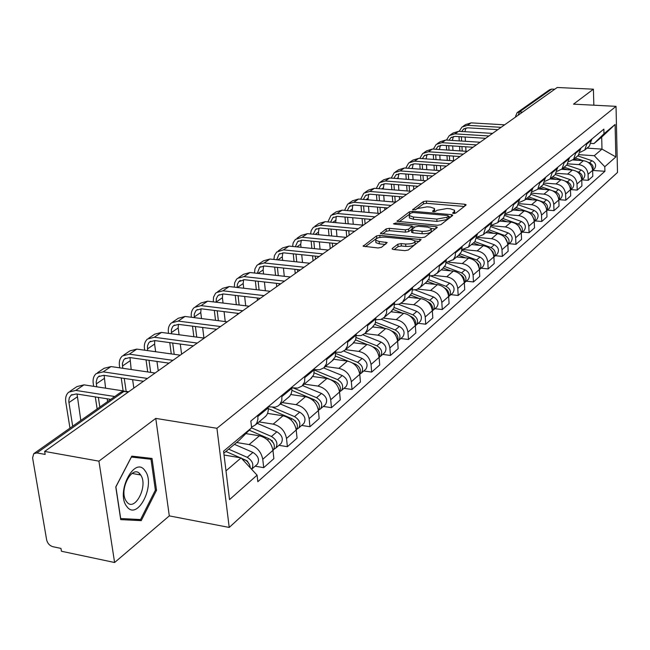 <?xml version="1.0" encoding="UTF-8"?>
<svg xmlns="http://www.w3.org/2000/svg" width="650" height="650" viewBox="0 0 650 650"><rect width="100%" height="100%" fill="white"/><g stroke="black" fill="none" stroke-linecap="round" stroke-linejoin="round"><path stroke-width="0.97" d="M453.586 213.46L455.796 213.062L465.952 205.156L466.099 204.693L464.742 204.238L426.416 201.061L423.329 201.606L412.628 209.714L415.724 209.617L417.105 208.601L427.099 206.83L430.292 207.098L434.501 208.496L433.989 210.047L432.624 211.071L433.436 211.721L435.638 211.331L436.995 210.307L447.013 208.512L450.247 208.788L454.569 210.243L454.082 211.762L452.636 213.135L453.586 213.46M139.449 473.549L139.669 474.809M392.324 248.43L392.153 249.039L393.477 249.494L404.942 250.632L408.314 250.006L421.135 239.59L379.803 235.341L376.512 235.934L363.171 246.204L378.056 247.975L381.412 247.357L387.189 242.572L379.161 241.475L375.716 240.297C375.651 238.152 378.755 237.088 385.036 237.112L411.385 239.614L414.993 240.866C415.041 243.011 411.921 244.067 405.641 244.026L401.196 243.604L397.865 244.213L392.324 248.43L392.381 249.218M216.929 428.285L155.764 418.397L98.922 461.151L44.663 451.433L557.204 87.49L593.401 89.188L573.519 104.146L616.029 106.34L216.929 428.285L229.222 527.434L617.5 172.461L616.029 106.34M437.645 225.257L440.863 224.681L452.562 215.572L452.709 215.093L451.352 214.63L412.531 211.274L409.386 211.835L397.036 221.293L437.645 225.257M437.076 227.622L424.913 237.088L421.614 237.689L380.437 233.504L386.076 228.93L389.326 228.337L405.283 229.816L408.533 229.222L412.206 226.046L394.355 224.104L393.461 223.795L395.834 223.015L435.874 226.639L437.231 227.102L437.076 227.622M98.922 461.151L114.603 562.51L61.433 551.241L60.954 548.405L52.837 546.691C49.619 545.683 47.556 543.424 46.654 539.923L32.597 457.901L33.727 453.692L36.896 452.928L45.159 454.415L44.663 451.433M114.603 562.51L169.301 515.881L229.222 527.434M517.571 112.336L549.445 89.846L551.704 89.091L519.447 111.889L518.18 115.204M554.751 89.237L551.704 89.091M593.84 105.194L593.401 89.188M588.315 147.046L589.387 146.153L591.76 139.132M567.832 163.849L578.801 164.604C584.269 165.531 587.356 168.773 588.071 174.314L592.637 170.316C591.939 164.799 588.867 161.59 583.424 160.672L572.886 159.957M592.637 170.316L592.8 176.28L588.242 180.318L581.904 179.855M587.153 142.943L584.773 150.004L580.312 152.238M588.071 174.314L588.242 180.318M577.298 156.244L578.378 155.334L580.767 148.224M570.781 189.597L577.208 190.093L581.921 185.916L581.742 179.863C581.011 174.265 577.899 170.999 572.382 170.056L561.697 169.301M576.006 152.165L573.609 159.315L568.977 161.598M556.311 173.306L567.596 174.119C573.146 175.077 576.282 178.368 577.013 183.999L577.208 190.093M565.898 165.75L566.995 164.84L569.4 157.625M559.284 199.68L565.801 200.192L570.676 195.877L570.472 189.735C569.717 184.056 566.548 180.732 560.958 179.757L550.087 178.953L545.114 181.285M564.468 161.704L562.055 168.959L557.253 171.267M544.351 183.089L556.01 183.958C561.633 184.949 564.826 188.297 565.581 194.009L565.801 200.192M554.109 175.597L555.214 174.671L557.627 167.359M547.381 210.104L553.987 210.649L559.033 206.18L558.813 199.948C558.033 194.188 554.808 190.799 549.136 189.792L538.111 188.947M552.524 171.576L550.103 178.937L555.214 174.671M531.944 193.196L544.009 194.147C549.721 195.162 552.963 198.575 553.751 204.376L553.987 210.649M541.897 185.786L543.018 184.852L545.439 177.434M535.064 220.903L541.759 221.479L546.983 216.848L546.739 210.519C545.935 204.669 542.653 201.224 536.9 200.184L525.728 199.29M540.15 181.805L537.721 189.272L532.529 191.653M519.058 203.669L531.594 204.685C537.379 205.741 540.686 209.219 541.499 215.109L541.759 221.479M529.246 196.349L530.376 195.406L532.813 187.882M522.299 232.082L529.092 232.692L534.503 227.898L534.235 221.471C533.398 215.532 530.067 212.022 524.225 210.941L512.891 209.999M527.329 192.408L524.891 199.981L519.48 202.394M505.659 214.508L518.724 215.613C524.599 216.71 527.962 220.244 528.808 226.224L529.092 232.692M516.133 207.293L517.27 206.343L519.724 198.705M509.064 243.685L515.954 244.327L521.568 239.354L521.276 232.83C520.406 226.793 517.01 223.218 511.087 222.097L499.59 221.097M514.036 203.409L511.582 211.088L505.944 213.525M491.725 225.737L505.383 226.947C511.347 228.077 514.767 231.676 515.645 237.762L515.954 244.327M502.523 218.652L503.677 217.685L506.139 209.942M495.332 255.71L502.32 256.392L508.154 251.233L507.829 244.603C506.927 238.469 503.474 234.829 497.461 233.675L485.802 232.611M500.232 214.825L497.778 222.617L491.887 225.079M477.214 237.372L491.546 238.696C497.591 239.866 501.077 243.547 501.987 249.722L502.32 256.392M488.394 230.441L489.564 229.466L492.034 221.601M481.081 268.198L488.174 268.921L494.227 263.567L493.87 256.831C492.936 250.591 489.418 246.878 483.316 245.684L471.486 244.562M485.899 226.671L483.438 234.585L477.279 237.063M462.759 249.511L477.173 250.9C483.316 252.119 486.858 255.864 487.809 262.145L488.174 268.921M473.72 242.694L474.906 241.703L477.376 233.724M466.269 281.174L473.476 281.938L479.765 276.372L479.383 269.523C478.408 263.185 474.825 259.399 468.626 258.156L456.617 256.969M470.998 238.997L468.528 247.024L462.085 249.519M448.906 262.234L462.239 263.583C468.479 264.842 472.087 268.661 473.078 275.048L473.476 281.938M458.469 255.426L461.459 251.729L462.134 246.326M450.881 294.661L458.193 295.466L464.734 289.681L464.311 282.726C463.304 276.274 459.648 272.407 453.359 271.123L441.171 269.864M455.504 251.81L455.203 256.189L453.399 259.569L446.274 262.454M433.802 275.405L446.721 276.762C453.05 278.07 456.731 281.97 457.762 288.462L458.193 295.466M442.593 268.678L445.616 264.932L446.282 259.439M434.866 308.693L442.284 309.546L449.093 303.526L448.646 296.449C447.59 289.892 443.869 285.943 437.474 284.611L425.1 283.278M439.376 265.143L439.091 269.604L437.271 273.024L433.704 275.446L429.804 275.917M417.828 289.088L430.56 290.485C436.995 291.842 440.749 295.823 441.821 302.429L442.284 309.546M426.067 282.474L429.114 278.679L429.764 273.098M418.186 323.31L425.726 324.212L432.819 317.939L432.323 310.741C431.226 304.07 427.432 300.04 420.94 298.651L408.379 297.237M422.573 279.045L422.305 283.571L420.469 287.048L416.756 289.526L412.628 289.924M401.034 303.306L413.741 304.769C420.274 306.183 424.101 310.245 425.222 316.973L425.726 324.212M408.834 296.855L411.921 293.004L412.555 287.324M400.806 338.536L408.468 339.495L415.854 332.954L415.326 325.634C414.18 318.841 410.312 314.73 403.715 313.284L390.951 311.781M405.056 293.532L404.796 298.139L402.577 302.079L399.197 304.168L394.704 304.517M383.402 318.126L396.207 319.654C402.846 321.124 406.754 325.284 407.916 332.126L408.468 339.495M390.869 311.846L393.981 307.946L394.599 302.177M382.679 354.412L390.463 355.436L398.174 348.611L397.605 341.161C396.402 334.246 392.454 330.037 385.751 328.534L372.783 326.942M386.766 308.652L386.531 313.341L384.296 317.338L380.868 319.442L375.968 319.735M364.91 333.564L377.91 335.189C384.662 336.716 388.651 340.966 389.87 347.937L390.463 355.436M372.109 327.502L375.253 323.554L375.846 317.679M363.756 370.996L371.662 372.076L379.722 364.951L379.096 357.37C377.845 350.334 373.815 346.027 366.998 344.459L353.819 342.769M367.664 324.447L367.453 329.217L365.202 333.279L361.156 335.562L356.387 335.627M345.556 349.668L358.816 351.406C365.682 352.999 369.752 357.346 371.028 364.447L371.662 372.076M352.511 343.866L355.68 339.861L356.249 333.889M343.988 388.326L352.024 389.472L360.441 382.021L359.767 374.303C358.459 367.136 354.339 362.724 347.409 361.091L333.856 359.271M347.693 340.966L347.498 345.824L345.239 349.936L341.144 352.243L335.871 352.219M325.382 366.511L338.853 368.355C345.832 370.021 349.993 374.473 351.325 381.696L352.024 389.472M332.004 360.986L335.197 356.923L335.749 350.846M323.302 406.445L331.467 407.664L340.283 399.864L339.552 392.015C338.179 384.702 333.97 380.193 326.926 378.487L312.886 376.512M326.787 358.256L326.454 363.797L323.911 367.786L319.597 369.826L314.373 369.582M304.281 384.126L317.972 386.092C325.073 387.831 329.322 392.381 330.72 399.75L331.467 407.664M310.537 378.901L313.755 374.79L314.275 368.599M301.649 425.425L309.952 426.725L319.174 418.551L318.394 410.548C316.956 403.098 312.65 398.483 305.484 396.695L290.818 394.534M304.882 376.366L304.582 382.013L302.023 386.059L297.651 388.107L291.817 387.749M282.181 402.569L296.099 404.658C303.322 406.477 307.669 411.141 309.14 418.657L309.952 426.725M288.031 397.686L289.754 396.142L291.273 393.518L291.931 390.358L291.761 387.221M278.947 445.315L287.389 446.696L297.066 438.132L296.213 429.975C294.71 422.378 290.306 417.649 283.01 415.781L267.597 413.4M281.905 395.371L281.799 400.498L279.906 404.357L278.102 405.966L275.259 407.16L268.133 406.786L268.32 409.963L267.678 413.181L266.524 415.366L264.412 417.406M259.025 421.899L273.179 424.133C280.524 426.034 284.968 430.82 286.512 438.482L287.389 446.696M255.125 466.188L263.713 467.659L273.869 458.664L272.951 450.361C271.367 442.609 266.858 437.751 259.439 435.793L245.854 433.599M257.782 415.326L257.928 419.234L256.831 422.947L255.409 424.921L251.55 427.18M236.624 442.504L249.113 444.567C256.588 446.558 261.137 451.466 262.762 459.282L263.713 467.659M578.955 154.692L594.271 155.707L601.989 149.102L601.681 137.101L593.938 143.585L591.183 143.414M586.999 148.143L601.989 149.102L615.842 156.926L604.801 166.725L594.271 155.707M593.938 143.585L603.972 133.778L615.111 124.483L615.842 156.926M225.989 470.844L241.093 457.917L257.083 475.166L257.831 481.707L604.914 171.291L604.801 166.725M257.083 475.166L229.523 499.606L223.568 451.181L251.623 427.773L239.029 440.497L223.819 453.212M603.972 133.778L603.85 129.131L250.843 421.054L251.623 427.773M155.764 418.397L169.301 515.881M120.721 519.61L141.237 520.642L156.52 490.295L152.019 458.437L131.804 456.129L115.773 486.939L120.721 519.61M241.093 457.917L224.047 455.016M592.662 170.43L604.914 171.291M615.111 124.483L601.681 137.101M133.933 519.212L141.237 520.642M155.366 490.076L156.52 490.295M454.789 213.411L454.626 211.161M434.736 211.656L434.566 209.422M464.271 206.464L426.571 203.312L423.483 203.856L415.456 209.771M409.866 213.939L399.116 221.796M450.881 216.881L448.581 216.678M448.419 216.149L447.582 215.483L413.457 212.518L411.255 212.916L409.776 214.004L409.232 215.637L413.376 217.019L436.816 219.091L446.997 217.254L448.419 216.149L448.565 218.457L448.541 216.011M409.329 216.938L409.394 217.937L413.538 219.326L413.376 217.019M448.565 218.457L447.143 219.57L436.971 221.406L413.538 219.326M382.525 234.008L386.254 231.262L386.076 228.93M412.23 226.379L412.206 228.922L408.704 231.571L405.454 232.156L389.504 230.677L386.254 231.262M412.262 226.818L414.854 227.053M431.259 228.548L435.402 228.922M422.012 231.351C428.098 231.392 431.137 230.393 431.145 228.353L427.529 227.11L418.34 226.281L415.106 226.866L411.442 230.051L422.012 231.351L422.175 233.707C428.253 233.748 431.299 232.749 431.299 230.701L431.202 229.239M411.588 232.058L412.937 232.854L412.774 230.506M422.175 233.707L412.937 232.854M415.058 241.832L415.163 243.254C415.212 245.408 412.092 246.464 405.819 246.423L401.375 245.993L398.044 246.61L394.176 249.568M375.83 241.67L375.911 242.669L379.348 243.847L379.161 241.475M385.32 244.432L379.348 243.847M378.324 237.754L376.699 238.298L365.259 246.716M419.307 241.443L415.106 241.044M574.048 158.957L578.012 160.306M575.234 157.958L583.139 160.656M588.242 162.394L589.517 162.825C592.824 164.491 593.864 166.936 592.629 170.17M577.736 155.87L591.979 160.713C595.717 162.793 596.546 165.506 594.457 168.854L593.921 169.325M461.736 131.503L463.499 129.114L467.634 127.822L497.226 129.602M504.628 124.832L471.128 122.866L465.603 124.581L463.036 126.319M501.109 127.327L467.488 125.328L461.955 127.051L459.192 131.341M459.014 136.638L459.266 140.896M459.591 146.38L459.859 150.889M462.199 151.044L461.939 146.534M461.614 141.05L461.37 136.784M465.993 151.296L465.733 146.786M465.416 141.294L465.173 137.02M464.88 131.69L465.961 127.944M562.924 168.236L567.141 169.683M564.151 167.213L572.455 170.056M576.956 171.608L578.646 172.185C582.067 173.94 583.099 176.467 581.734 179.782M566.743 165.051L581.189 169.999C584.976 172.12 585.821 174.874 583.716 178.271L583.18 178.742M551.436 177.832L555.913 179.384M552.703 176.768L561.478 179.806M565.199 181.098L567.401 181.862C570.944 183.714 571.967 186.331 570.464 189.702L565.581 194.009M555.36 174.525L570.026 179.595C573.877 181.764 574.738 184.559 572.617 187.996L572.073 188.476M145.088 470.844C134.899 454.894 115.261 492.586 126.823 506.512C137.467 521.641 156.122 484.551 145.088 470.844M140.441 474.671C132.966 463.044 118.316 489.718 126.165 501.02L126.604 501.654C134.485 513.012 148.647 485.777 140.66 474.988L140.441 474.671M139.319 473.436L139.563 474.793M140.562 519.553L120.673 518.529L115.887 486.891L131.406 457.048L151.011 459.274L155.374 490.141L140.562 519.553M131.657 456.406L151.011 459.274M449.028 140.246L450.872 137.678L455.041 136.386L485.119 138.279M492.57 133.396L458.648 131.308L453.066 133.039L450.385 134.843M488.938 135.972L454.894 133.851L449.296 135.582L446.477 140.075M446.363 145.511L446.648 149.996M446.997 155.634L447.289 160.371M449.662 160.542L449.369 155.797M449.02 150.158L448.744 145.665M453.586 160.818L453.302 156.065M452.961 150.426L452.684 145.925M452.359 140.457L453.407 136.492M435.914 149.281L437.824 146.526L442.041 145.226L472.867 147.257M480.114 142.236L445.762 140.034L440.115 141.765L437.32 143.65M476.361 144.901L441.878 142.659L436.215 144.398L433.347 149.102M433.306 154.692L433.615 159.412M433.989 165.206L434.314 170.202M436.719 170.373L436.394 165.376M436.02 159.583L435.711 154.854M440.749 170.186L440.464 165.669M440.091 159.868L439.79 155.139M439.384 149.508L440.44 145.324M539.541 187.752L544.31 189.418M540.857 186.656L550.29 189.954M552.874 190.856L555.766 191.864C559.431 193.822 560.446 196.528 558.813 199.972L553.751 204.376M543.514 184.308L558.488 189.524C562.396 191.734 563.282 194.577 561.137 198.055L560.584 198.534M527.239 198.023L532.309 199.81M545.122 205.368L546.252 207.805M528.596 196.885L543.733 202.223C547.519 204.295 548.527 207.082 546.739 210.584M531.221 194.407L546.544 199.802C550.509 202.053 551.419 204.945 549.258 208.463L548.697 208.951M514.499 208.658L519.886 210.584M532.171 215.621L533.894 219.278M515.905 207.48L531.261 212.956C535.186 215.134 536.177 218.01 534.235 221.577M518.448 204.847L534.178 210.446C538.208 212.745 539.134 215.678 536.949 219.245L536.388 219.741M422.354 158.624L424.336 155.667L428.602 154.367L459.989 156.528M467.236 151.385L432.445 149.045L426.733 150.792L423.824 152.75M463.352 154.139L428.431 151.759L422.703 153.506L419.778 158.438M419.811 164.182L420.152 169.162M420.558 175.118L420.916 180.383M423.345 180.57L422.988 175.297M422.581 169.341L422.248 164.361M427.473 179.611L427.204 175.614M426.806 169.65L426.473 164.661M426.083 158.884L427.042 154.448M408.346 168.293L410.386 165.124L414.708 163.816L446.501 166.107M453.911 160.843L418.673 158.364L412.904 160.111L409.858 162.167M449.898 163.694L414.521 161.168L408.728 162.923L405.754 168.098M405.852 174.013L406.234 179.254M406.673 185.388L407.079 190.946M409.533 191.141L409.142 185.583M408.704 179.449L408.322 174.192M413.725 188.979L413.514 185.924M413.075 179.782L412.709 174.525M412.287 168.577L413.189 163.881M393.851 178.303L395.964 174.915L400.327 173.591L432.534 176.02M440.131 170.625L404.43 168.001L398.588 169.764L395.411 171.901M435.971 173.582L400.132 170.909L394.274 172.673L391.243 178.1M391.422 184.186L391.844 189.719M392.324 196.04L392.762 201.906M395.257 202.118L394.818 196.243M394.339 189.922L393.924 184.389M399.531 198.981L399.352 196.617M398.889 190.287L398.474 184.746M398.019 178.62L398.864 173.648M501.288 219.684L507.024 221.748M518.814 226.419L521.024 231.002M502.751 218.457L518.342 224.071C522.397 226.371 523.38 229.336 521.276 232.96M505.164 215.654L521.365 221.471C525.46 223.811 526.403 226.793 524.209 230.409L523.632 230.912M378.861 188.679L381.022 185.039L385.442 183.714L418.08 186.29M425.856 180.765L389.683 177.986L383.776 179.749L380.453 181.984M421.549 183.82L385.231 180.993L379.308 182.764L376.236 188.468M376.488 194.74L376.951 200.582M377.471 207.09L377.967 213.289M380.445 213.005L379.998 207.309M379.486 200.793L379.023 194.943M384.873 209.861L384.711 207.716M384.199 201.191L383.744 195.333M383.256 189.028L384.028 183.755M487.598 231.107L493.707 233.334M504.993 237.705L507.642 243.076M489.117 229.84L504.944 235.592C509.121 238.006 510.096 241.053 507.869 244.725L507.837 244.766M491.335 226.826L508.081 232.895C512.241 235.3 513.207 238.331 510.989 241.995L510.413 242.499M363.326 199.428L365.552 195.528L370.021 194.204L403.089 196.926M411.06 191.271L374.408 188.321L368.428 190.093L364.967 192.433M406.599 194.439L369.801 191.441L363.805 193.213L360.685 199.209M361.026 205.676L361.538 211.851M362.099 218.571L362.643 225.127M365.056 223.568L364.658 218.798M364.106 212.071L363.594 205.896M369.671 220.659L369.558 219.245M369.005 212.501L368.501 206.318M367.973 199.826L368.664 194.228M473.395 242.97L479.895 245.359M490.677 249.47L493.106 252.151L493.732 255.556M474.963 241.654L491.043 247.561C495.284 250.023 496.283 253.118 494.049 256.839L493.886 257.002M476.938 238.396L494.293 244.757C498.526 247.211 499.517 250.291 497.282 254.004L496.698 254.516M347.238 210.592L349.513 206.407L354.039 205.075L387.554 207.959M395.728 202.158L358.572 199.03L352.527 200.809L348.904 203.255M391.097 205.449L353.795 202.264L347.734 204.043L344.581 210.356M345.004 217.035L345.572 223.559M346.182 230.498L346.743 236.941M349.115 234.748L348.774 230.742M348.173 223.795L347.604 217.271M353.917 231.847L353.86 231.221M353.267 224.266L352.706 217.726M352.137 211.023L352.747 205.083M458.64 255.279L465.571 257.855M475.824 261.731L478.66 264.656L479.269 268.474M460.168 253.874L476.604 259.976C480.919 262.502 481.951 265.647 479.692 269.417L479.391 269.701M461.914 250.372L479.984 257.067C484.282 259.577 485.306 262.714 483.048 266.476L482.462 266.988M330.566 222.178L332.881 217.685L337.456 216.352L371.426 219.408M379.811 213.452L342.16 210.145L336.042 211.924L332.248 214.484M375.009 216.873L337.196 213.501L331.061 215.28L327.884 221.926M328.388 228.824L329.022 235.731M329.68 242.905L330.159 248.129M332.646 246.943L332.304 243.165M331.654 235.982L331.029 229.076M336.96 236.494L336.342 229.572M335.717 222.649L336.237 216.352M443.316 268.068L450.702 270.847M460.395 274.511C463.426 276.242 464.701 278.696 464.23 281.873M444.73 266.549L461.606 272.886C465.993 275.462 467.049 278.663 464.766 282.49L464.327 282.896M446.225 262.787L465.116 269.864C469.487 272.431 470.535 275.616 468.268 279.427L467.667 279.955M313.267 234.211L315.616 229.393L320.239 228.061L354.681 231.303M363.293 225.184L325.122 221.674L318.931 223.462L314.957 226.143M358.296 228.735L319.971 225.16L313.357 227.305L311.228 230.498L310.562 233.951M311.155 241.085L311.862 248.398M312.569 255.824L313.04 260.699M315.518 259.106L315.234 256.1M314.527 248.666L313.828 241.345M320.052 249.218L319.361 241.889M318.687 234.731L318.443 232.131L319.109 228.044M427.367 281.369L435.256 284.375M444.356 287.836C447.809 289.624 449.215 292.273 448.581 295.783M428.618 279.695L446.006 286.301C450.466 288.949 451.555 292.207 449.256 296.083L448.654 296.611M430.633 275.949L449.662 283.156C454.106 285.789 455.187 289.031 452.896 292.898L452.286 293.426M295.311 246.732L297.676 241.556L302.364 240.216L337.285 243.653M346.125 237.372L307.426 233.651L301.161 235.438L297.001 238.249M340.941 241.061L302.071 237.266L295.368 239.436L293.191 242.807L292.581 246.456M293.264 253.833L294.044 261.584M294.816 269.279L295.238 273.504M297.733 271.741L297.513 269.571M296.749 261.869L295.969 254.109M302.51 262.478L301.738 254.711M301.015 247.301L300.714 244.246L301.324 240.191M410.654 295.165L419.201 298.456M427.659 301.714L427.96 301.827C431.665 303.745 433.103 306.548 432.282 310.237M411.767 293.353L429.772 300.276C434.314 302.981 435.427 306.296 433.111 310.229L432.339 310.879M415.082 289.908L433.574 297.001C438.1 299.691 439.205 302.998 436.898 306.914L436.288 307.45M276.664 259.756L279.037 254.199L283.774 252.858L319.183 256.506M328.283 250.047L289.031 246.098L282.693 247.886L278.33 250.827M322.879 253.882L283.473 249.86L276.673 252.046L274.438 255.604L273.91 259.464M274.682 267.109L275.543 275.332M276.388 283.319L276.738 286.65M279.248 284.863L279.118 283.627M278.281 275.641L277.42 267.402M284.294 276.299L283.441 268.052M282.652 260.382L282.287 256.831L282.839 252.818M393.169 309.498L402.504 313.137M410.215 316.144L410.979 316.444C414.871 318.516 416.309 321.457 415.293 325.276M394.136 307.531L412.864 314.819C417.487 317.598 418.632 320.978 416.301 324.959L415.334 325.731M398.613 304.338L416.829 311.407C421.427 314.169 422.565 317.533 420.241 321.506L419.624 322.051M257.286 273.317L259.651 267.345L264.444 266.004L300.357 269.88M309.709 263.234L269.904 259.041L263.494 260.837L258.919 263.916M304.086 267.231L264.111 262.957L257.684 264.753L256.791 265.606L254.946 268.921L254.491 273.008M255.352 280.938L256.319 289.681M257.229 297.968L257.489 300.316M259.098 290.006L258.139 281.255M265.371 290.729L264.428 281.962M263.567 274.016L263.128 269.921L263.616 265.964M374.863 324.407L385.125 328.461M391.95 331.159L393.266 331.679C397.361 333.921 398.799 337.009 397.581 340.933M375.668 322.262L395.233 329.989C399.945 332.832 401.123 336.277 398.775 340.316L397.605 341.201M381.257 319.304L399.368 326.43C404.056 329.257 405.226 332.686 402.886 336.716L402.261 337.261M237.128 287.463L237.396 284.277L238.778 281.694L244.311 279.695L280.735 283.806M290.266 276.957L249.99 272.512L243.506 274.308L238.696 277.55M284.505 281.133L243.961 276.591L237.453 278.387L236.527 279.281L234.65 282.799L234.301 287.137M235.251 295.368L236.324 304.663M237.323 313.276L237.469 314.535M239.143 305.004L238.071 295.701M245.708 305.801L244.652 296.481M243.717 288.226L243.181 283.546L243.612 279.646M355.656 339.918L367.014 344.459L358.816 351.406M372.775 346.767L374.79 347.571C379.088 349.993 380.518 353.226 379.088 357.256M356.273 337.586L376.846 345.808C381.639 348.733 382.85 352.243 380.494 356.338L379.096 357.329M363.025 334.872L381.16 342.095C385.929 345.004 387.14 348.498 384.776 352.576L384.15 353.129M216.149 302.217L216.328 298.691L217.726 295.986L218.432 295.295L223.34 293.963L260.284 298.326M269.872 291.249L229.247 286.553L222.69 288.34L217.636 291.744M264.095 295.628L222.966 290.802L216.385 292.598L215.426 293.524L213.533 297.172L213.289 301.876M214.321 310.424L215.524 320.328M218.376 320.694L217.181 310.781M225.241 321.563L224.063 311.634M223.047 303.054L222.414 297.733L222.771 293.914M335.489 356.054L348.246 361.238M352.527 362.976L355.493 364.179C359.994 366.795 361.424 370.159 359.767 374.294M335.887 353.519L357.638 362.334C362.521 365.332 363.773 368.916 361.4 373.067L359.873 374.124M343.866 351.073L362.148 358.459C367.006 361.441 368.249 364.999 365.877 369.143L365.243 369.704M194.285 317.631L194.269 314.145L195.788 310.863L196.495 310.172L201.468 308.831L238.948 313.479M248.633 306.158L207.618 301.186L200.98 302.973L195.674 306.556M242.791 310.749L201.069 305.622L194.407 307.409C191.921 309.595 190.881 312.674 191.303 316.639L191.384 317.265M192.514 326.162L193.854 336.733M196.739 337.114L195.406 326.544M203.897 337.716L202.629 327.478M201.516 318.549L200.769 312.52L201.053 308.799M314.275 372.873L329.517 379.153M330.452 379.535L335.319 381.542C340.039 384.353 341.453 387.871 339.56 392.08M337.781 383.134L339.072 384.629M314.413 370.086L337.561 379.608C342.534 382.696 343.826 386.344 341.437 390.553L339.844 391.641M323.724 367.949L342.274 375.554C347.23 378.617 348.514 382.249 346.125 386.449L345.475 387.018M171.478 333.751L171.381 329.721L172.583 326.796L173.607 325.691L178.628 324.366L216.669 329.298M226.509 321.726L185.047 316.461L178.336 318.24L172.746 322.01M220.545 326.544L178.206 321.092L171.47 322.871C168.959 325.089 167.936 328.209 168.391 332.239L168.537 333.352M169.764 342.631L171.267 353.909M174.2 354.323L172.705 343.029M181.602 354.201L180.278 344.061M179.067 334.758L178.181 327.957L178.401 324.334M291.923 390.382L314.202 399.701C319.15 402.74 320.556 406.404 318.402 410.686M316.249 400.944L318.37 403.39M293.256 387.952L316.55 397.686C321.62 400.855 322.961 404.576 320.556 408.85L318.89 409.963M302.559 385.564L321.482 393.437C326.536 396.589 327.86 400.294 325.463 404.56L324.805 405.129M147.664 350.61L147.461 345.995L148.663 343.021L149.695 341.908L154.773 340.584L193.375 345.841M203.458 338.008L161.476 332.418L154.684 334.189L148.793 338.154M197.283 343.062L154.318 337.261L147.501 339.024C144.982 341.266 143.959 344.435 144.446 348.538L144.682 350.196M146.031 359.873L147.713 371.938M150.678 372.377L149.004 360.295M158.243 370.784L156.967 361.433M155.643 351.723L154.594 344.069L154.741 340.584M268.32 408.631L292.086 418.738C297.269 422.012 298.651 425.823 296.238 430.162L296.238 430.162M295.067 420.843L295.523 420.916M293.816 419.738L296.546 422.898M272.821 407.396L294.548 416.618C299.715 419.884 301.096 423.686 298.683 428.017L296.944 429.163M280.442 404.024L299.715 412.165C304.866 415.415 306.231 419.193 303.826 423.516L303.168 424.093M122.777 368.282L122.379 363.586L123.646 359.994L124.686 358.865L129.829 357.557L168.992 363.155M179.481 355.062L136.825 349.099L129.951 350.854L123.744 355.046M172.949 360.344L129.342 354.161L122.444 355.916C119.901 358.183 118.893 361.4 119.421 365.584L119.754 367.835M121.225 377.951L123.118 390.886M126.084 390.999L124.247 378.398M133.835 388.115L132.624 379.657M131.17 369.517L130.008 357.581M249.218 430.194L268.881 438.693C274.17 442.073 275.608 445.957 273.179 450.361L272.976 450.572M271.57 440.497L272.252 440.611M270.181 439.392L273.609 443.267M251.526 427.871L271.464 436.475C276.746 439.839 278.176 443.714 275.746 448.11L273.926 449.288M257.262 423.369L276.892 431.803C282.149 435.142 283.562 439.01 281.141 443.389L280.475 443.974M96.744 386.815L96.176 382.013L97.183 378.202L98.507 376.618L103.707 375.318L143.455 381.282M154.635 372.962L111.028 366.559L104.073 368.306L97.524 372.718M147.444 378.454L103.188 371.857L96.208 373.604C93.657 375.887 92.657 379.161 93.226 383.419L93.673 386.344M95.298 396.923L97.142 408.956M99.832 407.054L98.361 397.41M107.599 401.57L107.185 398.799M105.584 388.18L104.138 375.383M225.908 451.466L240.24 457.771M241.459 458.299L244.53 459.656C247.991 461.443 249.901 464.157 250.258 467.805M246.805 461.094L247.756 461.256M244.757 459.753L246.74 460.631L249.478 464.612M228.662 449.166L247.236 457.316C252.623 460.785 254.101 464.75 251.672 469.211L251.615 469.267M234.439 444.332L252.939 452.416C258.302 455.861 259.764 459.802 257.335 464.246L256.661 464.831M72.678 426.213L68.77 401.318L69.282 397.816L71.069 395.224L76.334 393.933L110.736 399.36M128.716 391.747L126.872 391.463M124.499 391.097L83.996 384.849L76.968 386.579L70.046 391.243M114.766 396.516L75.774 390.414L68.721 392.137C66.154 394.444 65.171 397.767 65.78 402.106L69.964 428.122M80.819 420.469L77.058 394.046M286.512 438.482L296.213 429.975M309.14 418.657L318.394 410.548M330.72 399.75L339.552 392.015M351.325 381.696L359.767 374.303M371.028 364.447L379.096 357.37M389.87 347.937L397.605 341.161M407.916 332.126L415.326 325.634M425.222 316.973L432.323 310.741M441.821 302.429L448.646 296.449M457.762 288.462L464.311 282.726M473.078 275.048L479.383 269.523M487.809 262.145L493.87 256.831M501.987 249.722L507.829 244.603M515.645 237.762L521.276 232.83M528.808 226.224L534.235 221.471M541.499 215.109L546.739 210.519M577.013 183.999L581.742 179.863M262.762 459.282L272.951 450.361M249.113 444.567L259.439 435.793M273.179 424.133L283.01 415.781M282.027 396.459L291.874 388.302M296.099 404.658L305.484 396.695M304.988 377.439L314.381 369.663M317.972 386.092L326.926 378.487M326.885 359.304L335.847 351.886M338.853 368.355L347.409 361.091M347.783 341.998L356.338 334.912M367.754 325.463L375.928 318.687M377.91 335.189L385.751 328.534M386.848 309.644L394.672 303.16M396.207 319.654L403.715 313.284M405.121 294.507L412.628 288.299M413.741 304.769L420.94 298.651M422.638 280.004L429.829 274.048M430.56 290.485L437.474 284.611M439.441 266.086L446.339 260.374M446.721 276.762L453.359 271.123M455.561 252.736L462.191 247.244M462.239 263.583L468.626 258.156M471.055 239.907L477.425 234.626M477.173 250.9L483.316 245.684M485.948 227.573L492.074 222.495M491.546 238.696L497.461 233.675M500.281 215.703L506.179 210.811M505.383 226.947L511.087 222.097M514.077 204.279L519.756 199.566M518.724 215.613L524.225 210.941M527.369 193.261L532.846 188.727M531.594 204.685L536.9 200.184M540.191 182.65L545.472 178.271M544.009 194.147L549.136 189.792M552.557 172.404L557.659 168.179M556.01 183.958L560.958 179.757M564.492 162.516L569.424 158.438M567.596 174.119L572.382 170.056M576.03 152.961L580.791 149.021M578.801 164.604L583.424 160.672M587.178 143.731L591.784 139.912M257.904 416.439L268.255 407.867M522.608 112.06L519.447 111.889L517.116 112.653L515.661 116.114L516.319 116.529M128.221 392.104L123.906 391.438L36.896 452.928M128.367 391.999L123.906 391.438L120.843 392.226L34.312 453.277M515.645 115.854L515.694 116.968M454.179 213.468L454.082 211.762M432.656 211.534L432.624 211.071M434.094 211.729L433.989 210.047M412.783 209.828L412.75 209.365M423.483 203.856L423.329 201.606M426.571 203.312L426.416 201.061M464.848 206.018L464.742 204.238M452.774 213.249L452.741 212.802M397.264 221.471L397.207 220.764M409.549 214.118L409.386 211.835M412.62 212.526L412.531 211.274M451.466 216.426L451.352 214.63M436.971 221.406L436.816 219.091M447.143 219.57L446.997 217.254M380.673 233.683L380.616 232.928M389.504 230.677L389.326 228.337M405.454 232.156L405.283 229.816M408.704 231.571L408.533 229.222M412.206 228.922L412.035 226.582M395.923 224.242L395.834 223.015M435.988 228.467L435.874 226.639M398.044 246.61L397.865 244.213M401.375 245.993L401.196 243.604M405.819 246.423L405.641 244.026M386.019 243.904L385.881 242.117M363.423 246.382L363.358 245.586M376.699 238.298L376.512 235.934M379.966 237.356L379.803 235.341M419.9 240.988L419.77 239.119M591.979 160.713L589.517 162.825M467.488 125.328L471.128 122.866M581.189 169.999L578.646 172.185M570.026 179.595L567.401 181.862M454.894 133.851L458.648 131.308M441.878 142.659L445.762 140.034M558.488 189.524L555.766 191.864M546.544 199.802L543.733 202.223M534.178 210.446L531.261 212.956M428.431 151.759L432.445 149.045M414.521 161.168L418.673 158.364M411.548 168.529L412.254 168.049M400.132 170.909L404.43 168.001M396.898 178.539L397.963 177.808M521.365 221.471L518.342 224.071M385.231 180.993L389.683 177.986M381.721 188.906L383.175 187.915M508.081 232.895L504.944 235.592M369.801 191.441L374.408 188.321M365.983 199.656L367.851 198.38M494.293 244.757L491.043 247.561M353.795 202.264L358.572 199.03M349.668 210.803L351.983 209.219M479.984 257.067L476.604 259.976M337.196 213.501L342.16 210.145M332.727 222.373L335.522 220.464M465.116 269.864L461.606 272.886M319.971 225.16L325.122 221.674M315.136 234.39L318.443 232.131M449.662 283.156L446.006 286.301M302.071 237.266L307.426 233.651M296.855 246.886L300.714 244.246M433.574 297.001L429.772 300.276M283.473 249.86L289.031 246.098M277.834 259.878L282.287 256.831M416.829 311.407L412.864 314.819M264.111 262.957L269.904 259.041M258.034 273.406L263.128 269.921M399.368 326.43L395.233 329.989M243.961 276.591L249.99 272.512M237.404 287.495L243.181 283.546M374.79 347.571L374.303 347.994M381.16 342.095L376.846 345.808M222.966 290.802L229.247 286.553M216.125 302.031L222.414 297.733M355.493 364.179L354.851 364.731M362.148 358.459L357.638 362.334M201.069 305.622L207.618 301.186M194.204 317.005L200.769 312.52M335.319 381.542L334.498 382.241M342.274 375.554L337.561 379.608M178.206 321.092L185.047 316.461M171.332 332.629L178.181 327.957M314.202 399.701L313.202 400.562M321.482 393.437L316.55 397.686M154.318 337.261L161.476 332.418M147.436 348.952L154.594 344.069M292.086 418.738L290.875 419.77M299.715 412.165L294.548 416.618M129.342 354.161L136.825 349.099M122.452 366.023L129.935 360.912M268.881 438.693L267.459 439.92M276.892 431.803L271.464 436.475M103.188 371.857L111.028 366.559M96.297 383.89L104.138 378.536M244.53 459.656L243.514 460.525M252.939 452.416L247.236 457.316M75.774 390.414L83.996 384.849M68.9 402.61L77.114 396.996M510.859 120.404L508.04 122.403M498.696 129.041L495.836 131.072M486.119 137.971L483.226 140.026M473.111 147.209L470.177 149.289M459.656 156.764L456.674 158.884M445.713 166.66L442.691 168.813M431.267 176.922L428.196 179.099M416.293 187.558L413.173 189.768M400.749 198.591L397.581 200.842M384.613 210.047L381.396 212.331M367.851 221.951L364.577 224.274M350.415 234.333L347.092 236.689M332.272 247.211L328.892 249.616M313.381 260.626L309.936 263.071M293.686 274.609L290.184 277.095M273.138 289.201L269.579 291.728M251.688 304.436L248.056 307.011M229.263 320.361L225.558 322.985M205.798 337.017L202.028 339.698M181.228 354.461L177.377 357.199M155.464 372.759L151.531 375.546M255.409 424.921L265.744 416.284M584.773 150.004L589.387 146.153M573.609 159.315L578.378 155.334M562.055 168.959L566.995 164.84M537.721 189.272L543.018 184.852M524.891 199.981L530.376 195.406M511.582 211.088L517.27 206.343M497.778 222.617L503.677 217.685M483.438 234.585L489.564 229.466M468.528 247.024L474.906 241.703M453.034 259.967L459.664 254.426M436.898 273.431L443.804 267.662M420.095 287.454L427.286 281.45M402.577 302.079L410.077 295.815M384.296 317.338L392.121 310.806M365.202 333.279L373.384 326.446M345.239 349.936L353.795 342.794M324.35 367.372L333.304 359.897M302.461 385.645L311.846 377.812M279.508 404.804L289.356 396.581M124.491 391.105L121.899 391.601M409.394 217.937L409.232 215.637M411.613 232.399L411.442 230.051M375.911 242.669L375.716 240.297M594.457 168.854L592.637 170.446M463.499 129.114L464.303 128.57M583.716 178.271L581.742 180.001M572.617 187.996L570.472 189.873M131.982 473.419L140.66 474.988M450.872 137.678L451.677 137.126M437.824 146.526L438.636 145.974M561.137 198.055L558.813 200.086M549.258 208.463L546.747 210.665M536.949 219.245L534.243 221.618M424.336 155.667L425.165 155.106M410.386 165.124L411.223 164.564M395.964 174.915L396.809 174.338M524.209 230.409L521.276 232.976M381.022 185.039L381.875 184.462M510.989 241.995L507.869 244.725M365.552 195.528L366.413 194.951M497.282 254.004L494.049 256.839M349.513 206.407L350.382 205.814M483.048 266.476L479.692 269.417M332.881 217.685L333.759 217.092M468.268 279.427L464.766 282.49M315.616 229.393L316.501 228.792M452.896 292.898L449.256 296.083M297.676 241.556L298.577 240.947M436.898 306.914L433.111 310.229M279.037 254.199L279.939 253.581M420.241 321.506L416.301 324.959M259.651 267.345L260.561 266.727M402.886 336.716L398.775 340.316M239.46 281.036L240.386 280.41M384.776 352.576L380.494 356.338M218.432 295.295L219.359 294.669M365.877 369.143L361.4 373.067M196.495 310.172L197.438 309.53M346.125 386.449L341.437 390.553M173.607 325.691L174.558 325.049M325.463 404.56L320.556 408.85M149.695 341.908L150.646 341.258M303.826 423.516L298.683 428.017M124.686 358.865L125.645 358.215M281.141 443.389L275.746 448.11M98.507 376.618L99.474 375.96M257.335 464.246L251.672 469.211M71.069 395.224L72.053 394.558"/></g></svg>
